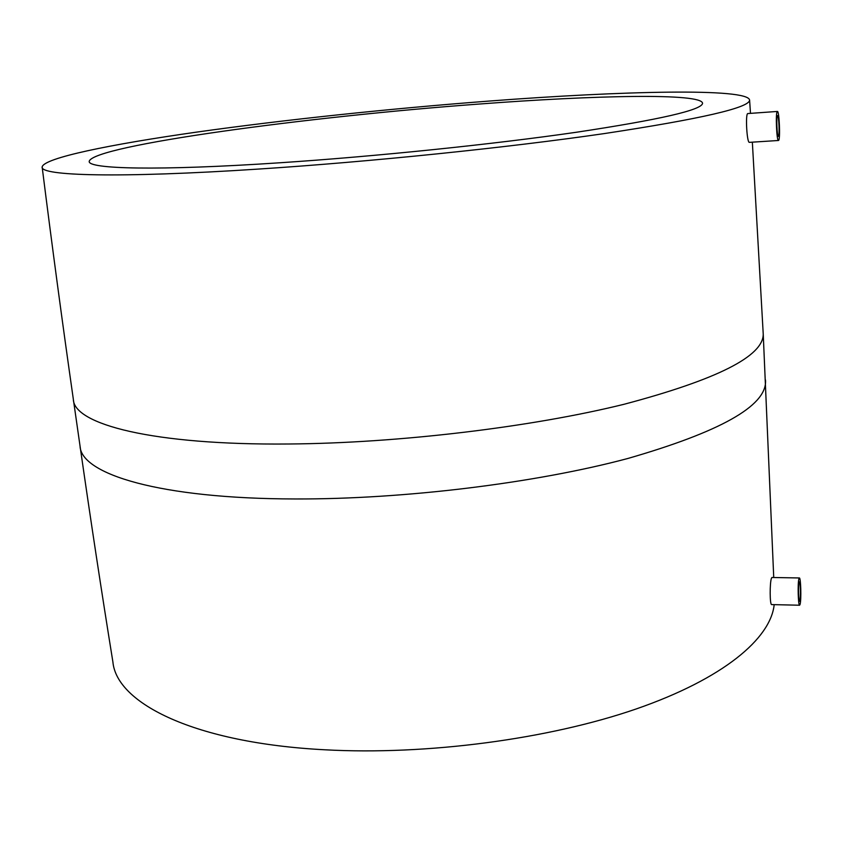<?xml version="1.0" encoding="UTF-8"?>
<svg xmlns="http://www.w3.org/2000/svg" width="843" height="843" viewBox="0 0 843 843"><rect width="100%" height="100%" fill="white"/><g stroke="black" fill="none" stroke-linecap="round" stroke-linejoin="round"><path stroke-width="1.26" d="M799.08 582.46L799.417 581.849C800.439 581.385 800.882 597.413 799.923 600.68L799.585 601.322C798.553 601.818 798.121 585.6 799.08 582.46M800.091 604.315L799.617 605.221C798.173 605.938 797.562 583.166 798.911 578.804L799.375 577.961C800.818 577.329 801.419 599.71 800.091 604.315M799.617 605.221L771.714 604.6C769.722 605.285 769.712 582.65 771.429 578.319L771.914 577.487L799.375 577.961M765.507 379.972L765.57 381.257C765.929 406.168 719.996 431.911 627.782 458.497C536.011 483.05 403.923 499.372 295.155 498.961C159.685 498.761 80.854 474.156 80.043 446.052C90.665 520.173 101.613 592.134 112.899 661.966C116.597 703.473 194.923 743.041 324.85 749.785C426.758 755.402 548.951 739.1 636.086 708.995C723.326 678.763 770.65 638.604 774.19 604.652M778.479 140.486L749.416 142.351C746.93 143.321 745.275 114.342 747.709 113.563L777.404 111.445C779.259 110.644 780.46 139.337 778.626 140.412L778.479 140.486C776.624 141.413 775.412 112.235 777.288 111.497L777.404 111.445M258.264 169.085C370.477 161.782 508.371 147.557 604.42 133.563C700.912 118.926 749.311 107.778 749.606 100.138C748.342 87.841 622.555 90.833 488.445 101.118C390.246 108.61 284.112 119.79 196.545 132.13C110.117 144.406 43.436 158.02 42.15 167.009C39.863 175.818 118.294 178.294 258.264 169.085M279.591 162.794C376.305 156.398 493.872 144.227 576.517 132.235C659.848 119.653 701.861 110.011 702.567 103.331C702.124 92.92 595.78 95.154 478.308 104.11C309.044 116.534 93.183 145.428 89.221 161.308C87.335 169.053 157.82 170.929 279.591 162.794M778.437 136.292L778.331 136.345C777.014 136.987 776.15 116.208 777.478 115.639L777.562 115.596C778.89 115.017 779.743 135.565 778.437 136.292M42.15 167.009C52.192 246.82 62.593 324.249 73.341 399.297C73.678 424.261 152.52 445.304 288.843 443.998C398.286 443.165 531.48 427.159 624.052 404.282C717.066 379.603 763.463 356.199 763.231 334.081L773.737 577.518M749.606 100.138L750.481 113.32M752.346 142.161L763.231 334.081M80.043 446.052L73.478 400.267"/></g></svg>
